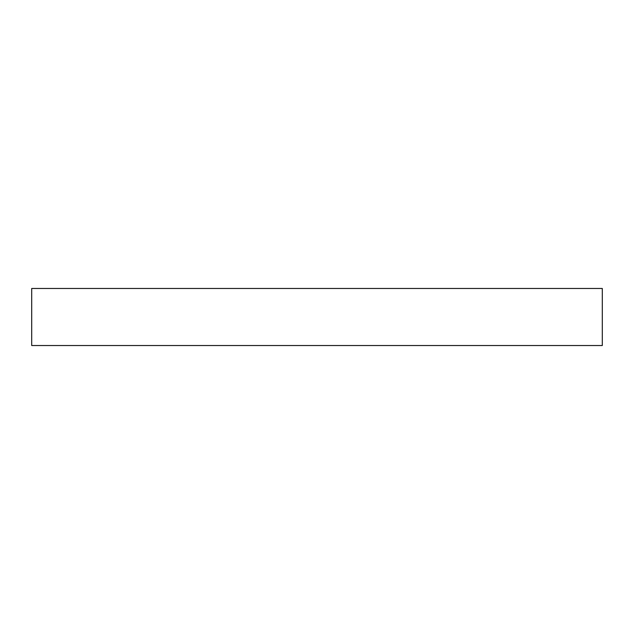 <?xml version="1.0" encoding="UTF-8"?>
<svg xmlns="http://www.w3.org/2000/svg" width="634" height="634" viewBox="0 0 634 634"><rect width="100%" height="100%" fill="white"/><g stroke="black" fill="none" stroke-linecap="round" stroke-linejoin="round"><path stroke-width="0.95" d="M31.7 288.47L602.3 288.47L602.3 345.53L31.7 345.53L31.7 288.47"/></g></svg>
